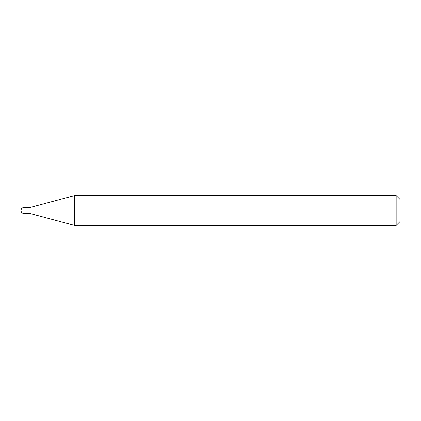 <?xml version="1.0" encoding="UTF-8"?>
<svg xmlns="http://www.w3.org/2000/svg" width="421" height="421" viewBox="0 0 421 421"><rect width="100%" height="100%" fill="white"/><g stroke="black" fill="none" stroke-linecap="round" stroke-linejoin="round"><path stroke-width="0.63" d="M24.039 207.511L24.039 213.489A2.989 2.989 0 0 1 21.05 210.5A2.989 2.989 0 0 1 24.039 207.511L30.017 207.511L30.017 213.489L74.675 225.456L396.15 225.456L396.15 195.544L399.95 199.344L399.95 221.656L396.15 225.456M24.039 213.489L30.017 213.489L30.017 207.511L74.675 195.544L74.675 225.456M74.675 195.544L396.15 195.544"/></g></svg>
